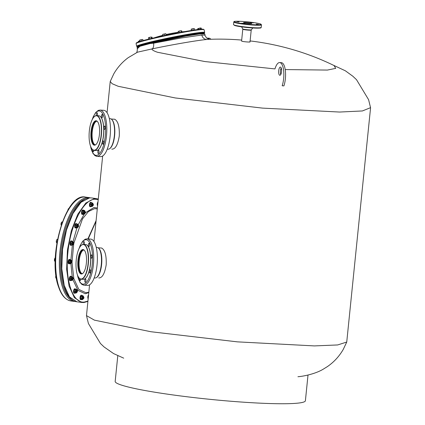 <?xml version="1.0" encoding="UTF-8"?>
<svg xmlns="http://www.w3.org/2000/svg" width="425" height="425" viewBox="0 0 425 425"><rect width="100%" height="100%" fill="white"/><g stroke="black" fill="none" stroke-linecap="round" stroke-linejoin="round"><path stroke-width="0.64" d="M78.439 225.33A1.02 0.42 98 0 0 78.386 225.218A1.02 0.42 98 0 0 78.216 225.085A1.02 0.42 98 0 0 77.844 225.404A1.02 0.42 98 0 0 77.637 226.472A1.02 0.42 98 0 0 77.929 227.104A1.02 0.42 98 0 0 78.131 227.024A1.02 0.42 98 0 0 78.216 226.929M62.385 221.94L61.386 222.594A1.774 0.728 -82 0 1 61.678 222.179A1.774 0.728 -82 0 1 61.731 222.137M61.258 223.375L61.386 222.594A1.774 0.728 -82 0 0 61.019 224.315L61.258 223.375L61.832 223.46M61.678 222.179L62.013 221.887M61.28 225.319L61.019 224.315A1.774 0.728 -82 0 0 61.211 225.271M78.051 225.553A0.834 0.345 98 0 0 77.902 226.599A0.834 0.345 98 0 0 78.29 226.881A0.834 0.345 98 0 0 78.428 226.684A0.834 0.345 98 0 0 78.498 225.404A0.834 0.345 98 0 0 78.051 225.553M85.282 211.778A1.02 0.42 98 0 0 85.234 211.666A1.02 0.42 98 0 0 85.058 211.533A1.02 0.42 98 0 0 84.846 211.623A1.02 0.42 98 0 0 84.479 212.728A1.02 0.42 98 0 0 84.772 213.552A1.02 0.42 98 0 0 84.979 213.472A1.02 0.42 98 0 0 84.984 213.462M68.526 209.127L68.526 208.627A1.774 0.728 -82 0 0 68.51 208.643L69.195 208.25M68.51 208.643A1.774 0.728 -82 0 0 67.915 210.077A1.774 0.728 -82 0 0 67.904 210.157L68.324 209.1M85.027 211.815A0.834 0.345 98 0 0 84.729 212.904A0.834 0.345 98 0 0 85.133 213.323A0.834 0.345 98 0 0 85.138 213.318A0.834 0.345 98 0 0 85.425 212.606A0.834 0.345 98 0 0 85.34 211.847A0.834 0.345 98 0 0 85.027 211.815M93.208 204.074A1.02 0.42 98 0 0 93.16 203.963A1.02 0.42 98 0 0 92.985 203.83A1.02 0.42 98 0 0 92.948 203.825A1.02 0.42 98 0 0 92.422 204.829A1.02 0.42 98 0 0 92.698 205.849A1.02 0.42 98 0 0 92.74 205.849A1.02 0.42 98 0 0 92.905 205.769A1.02 0.42 98 0 0 92.985 205.673M93.096 204.037A0.834 0.345 98 0 0 92.661 204.893A0.834 0.345 98 0 0 92.926 205.689A0.834 0.345 98 0 0 93.059 205.62A0.834 0.345 98 0 0 93.351 204.908A0.834 0.345 98 0 0 93.266 204.143A0.834 0.345 98 0 0 93.096 204.037M83.762 296.99A1.02 0.42 98 0 0 83.72 296.9A1.02 0.42 98 0 0 83.661 296.825A1.02 0.42 98 0 0 83.544 296.762A1.02 0.42 98 0 0 83.013 297.564A1.02 0.42 98 0 0 83.146 298.722A1.02 0.42 98 0 0 83.263 298.786A1.02 0.42 98 0 0 83.465 298.701A1.02 0.42 98 0 0 83.544 298.61M83.358 298.573A0.834 0.345 98 0 0 83.619 298.557A0.834 0.345 98 0 0 83.911 297.845A0.834 0.345 98 0 0 83.826 297.08A0.834 0.345 98 0 0 83.783 297.022A0.834 0.345 98 0 0 83.279 297.511A0.834 0.345 98 0 0 83.358 298.573M77.281 290.567A1.02 0.42 98 0 0 77.228 290.45A1.02 0.42 98 0 0 77.058 290.317A1.02 0.42 98 0 0 76.569 290.934A1.02 0.42 98 0 0 76.537 292.071A1.02 0.42 98 0 0 76.771 292.342A1.02 0.42 98 0 0 76.973 292.257A1.02 0.42 98 0 0 77.052 292.166M76.776 291.959A0.834 0.345 98 0 0 77.132 292.113A0.834 0.345 98 0 0 77.387 290.748A0.834 0.345 98 0 0 77.339 290.636A0.834 0.345 98 0 0 76.861 290.859A0.834 0.345 98 0 0 76.776 291.959M73.095 277.977A1.02 0.42 98 0 0 73.042 277.865A1.02 0.42 98 0 0 72.866 277.727A1.02 0.42 98 0 0 72.293 279.161A1.02 0.42 98 0 0 72.585 279.751A1.02 0.42 98 0 0 72.787 279.666A1.02 0.42 98 0 0 72.866 279.576M56.127 276.319L55.988 275.342A1.774 0.728 -82 0 0 55.957 275.416A1.774 0.728 -82 0 0 55.68 277.174L55.861 276.282M56.822 278.322L55.999 278.131L55.68 277.174A1.774 0.728 -82 0 0 55.888 277.961L56.419 278.194M72.537 279.108A0.834 0.345 98 0 0 72.941 279.522A0.834 0.345 98 0 0 73.249 278.418A0.834 0.345 98 0 0 73.148 278.046A0.834 0.345 98 0 0 72.733 278.147A0.834 0.345 98 0 0 72.537 279.108M71.841 261.157A1.02 0.42 98 0 0 71.788 261.046A1.02 0.42 98 0 0 71.618 260.908A1.02 0.42 98 0 0 71.049 261.959A1.02 0.42 98 0 0 71.331 262.932A1.02 0.42 98 0 0 71.533 262.847A1.02 0.42 98 0 0 71.618 262.756M55.287 258.772L54.793 258.703L55.101 257.991A1.774 0.728 -82 0 1 55.091 257.996A1.774 0.728 -82 0 0 54.968 258.129L55.643 257.624M55.234 260.828L54.586 260.738L54.793 258.703M54.66 261.178L54.586 260.738L55.229 261.688M71.294 261.975A0.834 0.345 98 0 0 71.692 262.703A0.834 0.345 98 0 0 71.99 261.912A0.834 0.345 98 0 0 71.899 261.226A0.834 0.345 98 0 0 71.549 261.232A0.834 0.345 98 0 0 71.294 261.975M54.639 261.147L54.639 261.147A1.774 0.728 -82 0 1 54.443 259.686A1.774 0.728 -82 0 1 54.968 258.129M73.722 242.67A1.02 0.42 98 0 0 73.668 242.558A1.02 0.42 98 0 0 73.493 242.425A1.02 0.42 98 0 0 72.999 243.084A1.02 0.42 98 0 0 73.212 244.444A1.02 0.42 98 0 0 73.413 244.364A1.02 0.42 98 0 0 73.493 244.269M56.865 243.084L56.52 242.659A1.774 0.728 -82 0 1 56.366 242.255L56.445 240.518L57.147 239.397L57.832 239.264M57.476 239.673L56.955 239.604L57.147 239.397M57.12 241.607L56.435 241.512M56.796 243.079L56.366 242.255A1.774 0.728 -82 0 1 56.445 240.518A1.774 0.728 -82 0 1 56.961 239.519A1.774 0.728 -82 0 1 56.992 239.493L56.961 239.519M73.228 243.169A0.834 0.345 98 0 0 73.212 244.062A0.834 0.345 98 0 0 73.567 244.216A0.834 0.345 98 0 0 73.812 243.748A0.834 0.345 98 0 0 73.78 242.739A0.834 0.345 98 0 0 73.228 243.169M97.155 276.946A15.13 5.312 -86.1 0 0 97.235 276.872A15.13 5.312 -86.1 0 0 101.394 264.435A15.13 5.312 -86.1 0 0 99.158 248.885A15.13 5.312 -86.1 0 0 99.089 248.795M94.153 277.95L94.982 278.008A15.316 5.376 -86.1 0 0 97.07 277.031A15.316 5.376 -86.1 0 0 101.288 264.446A15.316 5.376 -86.1 0 0 99.02 248.705A15.316 5.376 -86.1 0 0 97.559 247.541A15.316 5.376 -86.1 0 0 97.086 247.451L96.257 247.393M85.68 278.141A17.266 6.062 -86.1 0 0 85.76 278.062A17.266 6.062 -86.1 0 0 90.509 263.877A17.266 6.062 -86.1 0 0 87.959 246.133A17.266 6.062 -86.1 0 0 87.89 246.043M78.864 277.674A17.452 6.125 -86.1 0 0 78.933 277.764A17.452 6.125 -86.1 0 0 80.601 279.087A17.452 6.125 -86.1 0 0 81.138 279.193L83.22 279.337A17.452 6.125 -86.1 0 0 85.6 278.226A17.452 6.125 -86.1 0 0 90.403 263.888A17.452 6.125 -86.1 0 0 87.821 245.947A17.452 6.125 -86.1 0 0 86.153 244.625A17.452 6.125 -86.1 0 0 85.616 244.518L83.534 244.38A17.452 6.125 -86.1 0 0 81.154 245.491A17.452 6.125 -86.1 0 0 81.074 245.576M88.081 263.712A17.266 6.062 -86.1 0 0 83.879 244.657A17.266 6.062 -86.1 0 0 80.994 245.65A17.266 6.062 -86.1 0 0 76.112 261.359A17.266 6.062 -86.1 0 0 78.795 277.583A17.266 6.062 -86.1 0 0 80.447 278.89A17.266 6.062 -86.1 0 0 88.081 263.712M81.138 279.193A17.452 6.125 -86.1 0 0 88.32 263.744A17.452 6.125 -86.1 0 0 84.07 244.481A17.452 6.125 -86.1 0 0 83.534 244.38M86.365 263.149A12.251 4.303 -86.1 0 0 84.554 250.553A12.251 4.303 -86.1 0 0 83.38 249.624A12.251 4.303 -86.1 0 0 77.961 260.398A12.251 4.303 -86.1 0 0 80.947 273.923A12.251 4.303 -86.1 0 0 82.992 273.217A12.251 4.303 -86.1 0 0 86.365 263.149M84.623 250.649A12.065 4.239 -86.1 0 0 83.534 249.82A12.065 4.239 -86.1 0 0 83.167 249.746A12.065 4.239 -86.1 0 0 78.152 260.961A12.065 4.239 -86.1 0 0 81.138 273.753A12.065 4.239 -86.1 0 0 81.51 273.822A12.065 4.239 -86.1 0 0 83.072 273.132M81.855 273.806A12.065 4.239 -86.1 0 1 81.828 273.796A12.065 4.239 93.9 0 1 78.806 261.502A12.065 4.239 93.9 0 1 83.507 249.815M85.882 279.597A1.668 0.584 93.9 0 1 85.839 281.377A1.668 0.584 93.9 0 1 85.244 282.301A1.668 0.584 93.9 0 1 84.835 281.674A1.668 0.584 93.9 0 1 84.878 279.894A1.668 0.584 93.9 0 1 85.473 278.965A1.668 0.584 93.9 0 1 85.882 279.597M80.814 279.145A1.668 0.584 93.9 0 1 80.814 279.151A1.668 0.584 93.9 0 1 80.128 280.627A1.668 0.584 93.9 0 1 79.672 278.773A1.668 0.584 93.9 0 1 79.693 278.577M83.321 244.375A1.668 0.584 93.9 0 1 83.3 244.285A1.668 0.584 93.9 0 1 83.343 242.505A1.668 0.584 93.9 0 1 83.938 241.581A1.668 0.584 93.9 0 1 84.347 242.208A1.668 0.584 93.9 0 1 84.171 244.423M88.363 244.736A1.668 0.584 93.9 0 1 89.053 243.254A1.668 0.584 93.9 0 1 89.51 245.108A1.668 0.584 93.9 0 1 88.825 246.59A1.668 0.584 93.9 0 1 88.363 244.736M91.221 255.26A1.668 0.584 93.9 0 1 91.619 254.899A1.668 0.584 93.9 0 1 92.098 256.031A1.668 0.584 93.9 0 1 91.795 257.869A1.668 0.584 93.9 0 1 91.391 258.23A1.668 0.584 93.9 0 1 90.918 257.093A1.668 0.584 93.9 0 1 91.221 255.26M90.19 269.7A1.668 0.584 93.9 0 1 90.605 271.469A1.668 0.584 93.9 0 1 89.909 273.025A1.668 0.584 93.9 0 1 89.861 273.015A1.668 0.584 93.9 0 1 89.447 271.24A1.668 0.584 93.9 0 1 90.137 269.689A1.668 0.584 93.9 0 1 90.19 269.7M83.151 285.01A23.205 8.149 -86.1 0 0 83.863 285.148L87.502 285.398A23.205 8.149 -86.1 0 0 97.15 263.835A23.205 8.149 -86.1 0 0 91.407 239.243A23.205 8.149 93.9 0 0 90.695 239.105L87.051 238.85L85.223 239.179L82.636 241.278L80.24 245.374L79.023 248.641M110.234 148.155A15.13 5.312 -86.1 0 0 110.314 148.075A15.13 5.312 -86.1 0 0 114.479 135.639A15.13 5.312 -86.1 0 0 112.243 120.094A15.13 5.312 -86.1 0 0 112.173 120.004M107.238 149.154L108.067 149.212A15.316 5.376 -86.1 0 0 110.155 148.235A15.316 5.376 -86.1 0 0 114.368 135.649A15.316 5.376 -86.1 0 0 112.104 119.908A15.316 5.376 -86.1 0 0 110.638 118.75A15.316 5.376 -86.1 0 0 110.171 118.655L109.342 118.602M98.765 149.345A17.266 6.062 -86.1 0 0 98.844 149.271A17.266 6.062 -86.1 0 0 103.594 135.081A17.266 6.062 -86.1 0 0 101.044 117.337A17.266 6.062 -86.1 0 0 100.975 117.247M91.949 148.877A17.452 6.125 -86.1 0 0 92.012 148.973A17.452 6.125 -86.1 0 0 93.686 150.296A17.452 6.125 -86.1 0 0 94.223 150.402L96.3 150.546A17.452 6.125 -86.1 0 0 98.68 149.43A17.452 6.125 -86.1 0 0 103.482 135.092A17.452 6.125 -86.1 0 0 100.906 117.157A17.452 6.125 -86.1 0 0 99.232 115.834A17.452 6.125 -86.1 0 0 98.701 115.728L96.618 115.584A17.452 6.125 -86.1 0 0 94.238 116.694A17.452 6.125 -86.1 0 0 94.159 116.779M101.166 134.911A17.266 6.062 -86.1 0 0 96.958 115.86A17.266 6.062 -86.1 0 0 94.079 116.859A17.266 6.062 -86.1 0 0 89.197 132.563A17.266 6.062 -86.1 0 0 91.88 148.787A17.266 6.062 -86.1 0 0 93.532 150.099A17.266 6.062 -86.1 0 0 101.166 134.911M94.223 150.402A17.452 6.125 -86.1 0 0 101.405 134.948A17.452 6.125 -86.1 0 0 97.155 115.69A17.452 6.125 -86.1 0 0 96.618 115.584M99.45 134.353A12.251 4.303 -86.1 0 0 97.638 121.762A12.251 4.303 -86.1 0 0 96.464 120.833A12.251 4.303 -86.1 0 0 91.046 131.607A12.251 4.303 -86.1 0 0 94.031 145.127A12.251 4.303 -86.1 0 0 96.077 144.42A12.251 4.303 -86.1 0 0 99.45 134.353M97.702 121.853A12.065 4.239 -86.1 0 0 96.618 121.029A12.065 4.239 -86.1 0 0 96.247 120.955A12.065 4.239 -86.1 0 0 91.232 132.17A12.065 4.239 -86.1 0 0 94.223 144.957A12.065 4.239 -86.1 0 0 94.589 145.031A12.065 4.239 -86.1 0 0 96.156 144.335M94.94 145.01A12.065 4.239 -86.1 0 1 94.913 145.005A12.065 4.239 93.9 0 1 91.89 132.712A12.065 4.239 93.9 0 1 96.592 121.019M98.967 150.801A1.668 0.584 93.9 0 1 98.924 152.58A1.668 0.584 93.9 0 1 98.329 153.505A1.668 0.584 93.9 0 1 97.92 152.878A1.668 0.584 93.9 0 1 97.963 151.098A1.668 0.584 93.9 0 1 98.558 150.174A1.668 0.584 93.9 0 1 98.967 150.801M93.898 150.354L93.898 150.354A1.668 0.584 93.9 0 1 93.213 151.837A1.668 0.584 93.9 0 1 92.756 149.982A1.668 0.584 93.9 0 1 92.777 149.781M96.401 115.579A1.668 0.584 93.9 0 1 96.379 115.494A1.668 0.584 93.9 0 1 96.422 113.714A1.668 0.584 93.9 0 1 97.017 112.79A1.668 0.584 93.9 0 1 97.426 113.417A1.668 0.584 93.9 0 1 97.251 115.627M101.448 115.94A1.668 0.584 93.9 0 1 102.133 114.458A1.668 0.584 93.9 0 1 102.595 116.312A1.668 0.584 93.9 0 1 101.904 117.794A1.668 0.584 93.9 0 1 101.448 115.94M104.3 126.464A1.668 0.584 93.9 0 1 104.704 126.103A1.668 0.584 93.9 0 1 105.177 127.234A1.668 0.584 93.9 0 1 104.879 129.072A1.668 0.584 93.9 0 1 104.476 129.434A1.668 0.584 93.9 0 1 104.003 128.297A1.668 0.584 93.9 0 1 104.3 126.464M103.275 140.903A1.668 0.584 93.9 0 1 103.689 142.673A1.668 0.584 93.9 0 1 102.993 144.229A1.668 0.584 93.9 0 1 102.94 144.218A1.668 0.584 93.9 0 1 102.526 142.444A1.668 0.584 93.9 0 1 103.222 140.893A1.668 0.584 93.9 0 1 103.275 140.903M96.236 156.214A23.205 8.149 -86.1 0 0 96.948 156.357L100.587 156.607A23.205 8.149 -86.1 0 0 110.234 135.038A23.205 8.149 -86.1 0 0 104.486 110.447A23.205 8.149 93.9 0 0 103.774 110.309L100.135 110.059L98.308 110.383L95.715 112.482L93.325 116.578L92.108 119.845M144.84 44.519A28.587 1.493 -11.5 0 1 150.455 42.914M152.076 42.5A28.587 1.493 -11.5 0 1 164.576 39.615M166.212 39.27A28.587 1.493 -11.5 0 1 180.152 36.513M181.799 36.215A28.587 1.493 -11.5 0 1 193.003 34.42M194.666 34.218A28.587 1.493 -11.5 0 1 196.44 34.042M152.06 42.42L150.423 42.75M143.151 44.922L141.514 45.252M201.296 33.41L199.899 33.612M194.623 33.995L192.987 34.324M181.773 36.109L180.136 36.444M166.196 39.196L164.56 39.525M142.258 40.811L139.634 41.592M148.553 39.158L152.347 38.245M166.504 35.116L162.69 35.918M182.091 32.072L178.256 32.778M194.937 29.947L191.08 30.531M201.577 29.203L200.536 29.277M139.352 41.682L139.246 41.161L140.085 40.747M138.348 42.022L138.231 41.448L139.246 41.161M138.561 41.177L138.231 41.448L138.561 41.177M138.258 41.406L139.777 40.811M139.883 41.331L139.708 40.051L140.59 39.807L142.789 39.445L143.103 40.577M141.658 40.922L141.445 39.86M140.048 41.289L139.83 40.226M139.687 40.354L139.708 40.051L142.789 39.429M148.638 38.877L148.426 37.836L150.285 37.134L151.98 37.134L152.187 38.154M148.761 37.565L148.426 37.836L148.761 37.565M151.433 38.261L151.22 37.198M148.452 37.793L150.285 37.134L151.98 37.134M149.658 38.611L149.441 37.549M162.929 35.604L162.754 34.324L165.856 33.718M163.094 35.562L162.876 34.499M162.727 34.627L162.754 34.324L165.835 33.703L166.17 34.946M164.703 35.195L164.491 34.133M178.357 32.571L178.144 31.53L179.998 30.828L181.698 30.823L181.905 31.848M179.377 32.305L179.159 31.243M178.473 31.253L178.144 31.53L178.473 31.253M181.151 31.949L180.938 30.892M178.171 31.487L179.998 30.828L181.698 30.823M191.516 30.361L191.303 29.298L192.063 28.879L194.257 28.517L194.597 29.745M193.131 29.994L192.913 28.932M191.356 30.403L191.303 29.298M191.154 29.426L191.181 29.123L194.257 28.517M198.863 29.442L198.677 28.544L200.786 27.922L201.216 28.124L201.423 29.15M200.669 29.251L200.457 28.193M197.811 29.564L197.662 28.831L198.677 28.544M197.997 28.555L197.662 28.831L197.997 28.555M197.689 28.788L199.522 28.13L201.216 28.124M197.763 29.33L196.536 29.952L196.562 29.649L198.294 29.458M117.789 355.725L115.175 381.416A95.598 8.245 -174.2 0 0 120.987 384.928A95.598 8.245 5.8 0 0 226.509 400.876A95.598 8.245 5.8 0 0 305.4 400.738L308.008 375.047M137.1 47.632L140.181 46.219L150.174 43.509L150.322 43.116L140.399 45.81C135.633 47.573 137.689 46.968 137.1 47.632L137.333 48.79L140.436 45.799L150.322 43.116L186.187 35.679L199.792 33.623L204.308 33.703M150.174 43.509L153.637 43.191L180.981 38.032L201.795 35.036L205.015 35.078L204.776 33.888L199.5 33.989L185.651 36.125L150.174 43.509L150.322 43.116C168.13 38.696 198.682 33.076 203.432 33.373L204.776 33.888M241.687 40.078A261.922 261.922 0 0 0 208.834 39.344L206.991 39.472C198.252 40.157 170.776 44.875 151.996 48.923L137.546 52.163M137.562 52.153L128.233 57.667C122.368 61.976 117.56 67.357 113.81 73.801L110.229 81.483L112.131 83.709L118.182 86.286L175.265 97.957L262.586 108.12L339.607 112.046L362.382 110.957L370.547 107.663L368.592 99.678L356.511 79.693L352.856 76.24L345.371 70.805L332.701 64.892M279.687 62.56L281.419 62.677A14.423 5.063 93.9 0 1 285.388 70.89A14.423 5.063 93.9 0 1 283.911 85.882L282.179 85.76A14.423 5.063 93.9 0 0 283.65 70.768A14.423 5.063 93.9 0 0 279.687 62.56A14.423 5.063 93.9 0 0 274.97 68.914L204.919 61.556L157.542 52.27C153.861 51.021 151.98 49.927 151.911 48.981M153.637 43.191C153.914 46.362 153.367 48.275 151.996 48.923M249.751 41.751C251.866 42.399 243.472 41.82 241.846 41.204L241.586 41.05L242.787 29.224A4.234 0.367 -174.2 0 0 243.047 29.378A4.234 0.367 -174.2 0 0 247.717 30.085A4.234 0.367 -174.2 0 0 251.212 30.079L250.012 41.905M250.107 40.933A261.922 261.922 0 0 1 334.018 65.524L335.723 68.356L327.383 70.072L285.212 69.567M281.531 69.344L280.707 69.296M89.574 284.814L86.482 315.61L94.424 320.152L150.859 331.723L237.347 341.854L314.373 345.913L337.678 344.946L346.742 342.045L370.558 107.923M114.824 119.319C118.134 121.279 119.616 126.847 119.271 136.021C117.778 144.952 115.287 149.324 111.796 149.127M101.745 248.115C105.049 250.075 106.532 255.643 106.192 264.817C104.693 273.748 102.202 278.115 98.717 277.923M85.398 212.75L93.973 207.517L97.373 208.011M88.782 292.628L85.218 293.728L77.95 290.376L72.856 279.602M72.213 276.818L70.89 263.489M70.917 259.776L72.367 245.113M73.047 241.506L76.92 227.949M78.136 224.899L84.208 214.189M98.233 199.559L94.817 199.197C83.295 199.5 70.385 225.064 67.894 252.519C64.802 280.022 72.702 303.769 84.373 302.047L87.922 301.081M97.282 208.935L94.547 208.659L88.416 211.549L82.503 218.875L73.876 243.095M73.695 244.046L72.016 262.453L73.844 278.609L78.822 289.409L85.999 292.783L88.82 292.214M89.516 285.372L89.282 284.984M87.848 238.999L96.098 220.602M97.692 204.871A2.226 0.914 -82 0 1 97.883 203.023M97.596 205.827A2.226 0.914 -82 0 1 97.282 203.899A2.226 0.914 -82 0 1 98 201.875M91.109 206.417A2.226 0.914 -82 0 1 90.61 206.762A2.226 0.914 -82 0 1 90.52 206.762A2.226 0.914 -82 0 1 89.914 204.531A2.226 0.914 -82 0 1 91.056 202.348A2.226 0.914 -82 0 1 91.141 202.348A2.226 0.914 -82 0 1 91.614 202.837M90.19 206.704A2.226 0.914 -82 0 1 90.1 206.704A2.226 0.914 -82 0 1 89.494 204.473A2.226 0.914 -82 0 1 90.637 202.289A2.226 0.914 -82 0 1 90.727 202.289A2.226 0.914 -82 0 1 90.812 202.311M83.002 214.317A2.226 0.914 -82 0 1 82.593 214.466A2.226 0.914 -82 0 1 81.951 212.665A2.226 0.914 -82 0 1 82.758 210.248A2.226 0.914 -82 0 1 83.22 210.051A2.226 0.914 -82 0 1 83.571 210.311L84.453 210.433L84.931 211.161A1.774 0.728 -82 0 1 85.016 211.523M82.593 214.466L82.174 214.407A2.226 0.914 -82 0 1 81.531 212.606A2.226 0.914 -82 0 1 82.338 210.189A2.226 0.914 -82 0 1 82.801 209.992L83.22 210.051M76.192 227.837A2.226 0.914 -82 0 1 75.751 228.018A2.226 0.914 -82 0 1 75.108 226.637A2.226 0.914 -82 0 1 75.56 224.31A2.226 0.914 -82 0 1 76.373 223.603A2.226 0.914 -82 0 1 76.739 223.89M75.751 228.018L75.331 227.959A2.226 0.914 -82 0 1 74.688 226.578A2.226 0.914 -82 0 1 75.145 224.246A2.226 0.914 -82 0 1 75.953 223.545L76.373 223.603M71.575 245.066A2.226 0.914 -82 0 1 71.028 245.358A2.226 0.914 -82 0 1 70.566 242.383A2.226 0.914 -82 0 1 71.655 240.943A2.226 0.914 -82 0 1 72.101 241.384M71.028 245.358L70.614 245.299A2.226 0.914 -82 0 1 70.146 242.319A2.226 0.914 -82 0 1 71.235 240.885L71.655 240.943M69.53 263.718A2.226 0.914 -82 0 1 69.153 263.84A2.226 0.914 -82 0 1 68.531 261.715A2.226 0.914 -82 0 1 69.774 259.431A2.226 0.914 -82 0 1 70.104 259.659M69.153 263.84L68.733 263.782A2.226 0.914 -82 0 1 68.112 261.657A2.226 0.914 -82 0 1 69.355 259.372L69.774 259.431M70.917 280.41A2.226 0.914 -82 0 1 70.401 280.659A2.226 0.914 -82 0 1 69.769 279.374A2.226 0.914 -82 0 1 71.028 276.25A2.226 0.914 -82 0 1 71.442 276.617M70.401 280.659L69.987 280.601A2.226 0.914 -82 0 1 69.349 279.315A2.226 0.914 -82 0 1 70.608 276.192L71.028 276.25M75.06 293.048A2.226 0.914 -82 0 1 74.593 293.25A2.226 0.914 -82 0 1 74.088 292.666A2.226 0.914 -82 0 1 74.157 290.179A2.226 0.914 -82 0 1 75.214 288.841A2.226 0.914 -82 0 1 75.618 289.181M74.593 293.25L74.173 293.192A2.226 0.914 -82 0 1 73.668 292.602A2.226 0.914 -82 0 1 73.738 290.121A2.226 0.914 -82 0 1 74.795 288.782L75.214 288.841M81.467 299.561A2.226 0.914 -82 0 1 81.079 299.694A2.226 0.914 -82 0 1 80.83 299.561A2.226 0.914 -82 0 1 80.543 297.038A2.226 0.914 -82 0 1 81.706 295.285A2.226 0.914 -82 0 1 81.956 295.418A2.226 0.914 -82 0 1 82.041 295.518M81.079 299.694L80.66 299.636A2.226 0.914 -82 0 1 80.41 299.503A2.226 0.914 -82 0 1 80.123 296.979A2.226 0.914 -82 0 1 81.287 295.226L81.706 295.285M88.251 297.808A2.226 0.914 -82 0 1 88.442 295.959M88.156 298.759A2.226 0.914 -82 0 1 87.842 296.831A2.226 0.914 -82 0 1 88.559 294.812M92.326 205.796A1.206 0.494 -82 0 1 92.289 205.838A1.206 0.494 -82 0 1 91.837 205.785A1.206 0.494 -82 0 1 91.715 204.691A1.206 0.494 -82 0 1 92.124 203.66A1.206 0.494 -82 0 1 92.135 203.649A1.206 0.494 -82 0 1 92.613 203.777M92.098 203.692A1.116 0.457 -82 0 1 92.278 203.633A1.116 0.457 -82 0 1 92.448 203.75M92.655 205.843A1.774 0.728 -82 0 1 92.31 206.364A1.774 0.728 -82 0 1 91.933 206.502A1.774 0.728 -82 0 1 91.449 205.482A1.774 0.728 -82 0 1 91.726 203.729A1.774 0.728 -82 0 1 92.48 202.996A1.774 0.728 -82 0 1 92.756 203.224A1.774 0.728 -82 0 1 92.942 203.819M92.161 205.774A1.116 0.457 -82 0 1 91.965 205.838A1.116 0.457 -82 0 1 91.805 205.737L92.698 205.849M92.48 202.996L90.945 202.741L90.35 203.532A1.774 0.728 -82 0 1 90.727 202.938A1.774 0.728 -82 0 1 90.807 202.874M91.933 206.502L91.274 206.375L91.136 204.521L91.821 202.863M91.136 204.521L90.259 204.398L90.35 203.532A1.774 0.728 -82 0 0 90.079 205.291L90.259 204.398M91.274 206.375L90.392 206.247L90.079 205.291A1.774 0.728 -82 0 0 90.286 206.077L90.392 206.247M92.098 206.566L90.557 206.311M84.4 213.499A1.206 0.494 -82 0 1 83.911 213.488A1.206 0.494 -82 0 1 84.012 211.639A1.206 0.494 -82 0 1 84.208 211.352A1.206 0.494 -82 0 1 84.687 211.48M84.171 211.395A1.116 0.457 -82 0 1 84.352 211.337A1.116 0.457 -82 0 1 84.522 211.453M84.729 213.547A1.774 0.728 -82 0 1 84.384 214.067A1.774 0.728 -82 0 1 84.299 214.136A1.774 0.728 -82 0 1 83.629 213.743A1.774 0.728 -82 0 1 83.608 212.059A1.774 0.728 -82 0 1 84.262 210.768A1.774 0.728 -82 0 1 84.83 210.928A1.774 0.728 -82 0 1 84.931 211.161M84.235 213.477A1.116 0.457 -82 0 1 84.038 213.541A1.116 0.457 -82 0 1 83.879 213.44L84.772 213.552M84.495 213.802L83.608 214.402L83.151 213.015L83.571 211.034L84.453 210.433M83.571 211.034L82.694 210.906L83.576 210.311M83.151 213.015L82.275 212.893L82.238 211.868L82.886 210.577M83.608 214.402L82.732 214.274L82.275 212.893M82.386 213.828L82.253 213.547A1.774 0.728 -82 0 1 82.238 211.868A1.774 0.728 -82 0 1 82.801 210.641A1.774 0.728 -82 0 1 82.806 210.641L82.806 210.641M82.36 213.78L82.376 213.812A1.774 0.728 -82 0 1 82.36 213.78A1.774 0.728 -82 0 1 82.253 213.547M77.557 227.051A1.206 0.494 -82 0 1 77.063 227.04A1.206 0.494 -82 0 1 77.015 225.59A1.206 0.494 -82 0 1 77.366 224.91A1.206 0.494 -82 0 1 77.743 224.883A1.206 0.494 -82 0 1 77.839 225.032M78.216 225.085L77.318 224.958A1.116 0.457 -82 0 1 77.509 224.889A1.116 0.457 -82 0 1 77.637 224.958A1.116 0.457 -82 0 1 77.674 225.006M77.887 227.099A1.774 0.728 -82 0 1 77.748 227.364A1.774 0.728 -82 0 1 77.541 227.619A1.774 0.728 -82 0 1 76.989 227.657A1.774 0.728 -82 0 1 76.675 226.302A1.774 0.728 -82 0 1 77.127 224.65A1.774 0.728 -82 0 1 77.887 224.352A1.774 0.728 -82 0 1 77.982 224.48A1.774 0.728 -82 0 1 78.168 225.08M77.392 227.03A1.116 0.457 -82 0 1 77.196 227.099A1.116 0.457 -82 0 1 77.037 226.992M76.383 227.269L75.501 227.141L75.613 227.46L77.095 227.975L77.748 227.364L77.095 227.975L76.383 227.269L76.473 225.261L77.281 223.964L77.887 224.352M77.281 223.964L76.404 223.842L75.751 224.453L76.404 223.842M76.473 225.261L75.597 225.138L75.751 224.453A1.774 0.728 -82 0 1 75.958 224.193A1.774 0.728 -82 0 1 75.979 224.172M75.613 227.46L75.305 226.105L75.597 225.138M75.517 227.338L75.528 227.359A1.774 0.728 -82 0 1 75.517 227.338A1.774 0.728 -82 0 1 75.305 226.105A1.774 0.728 -82 0 1 75.751 224.453M72.834 244.391A1.206 0.494 -82 0 1 72.346 244.38A1.206 0.494 -82 0 1 72.213 243.387A1.206 0.494 -82 0 1 72.643 242.245A1.206 0.494 -82 0 1 72.84 242.149A1.206 0.494 -82 0 1 73.121 242.372M72.606 242.287A1.116 0.457 -82 0 1 72.744 242.229A1.116 0.457 -82 0 1 72.787 242.229A1.116 0.457 -82 0 1 72.957 242.346M73.164 244.439A1.774 0.728 -82 0 1 72.818 244.959A1.774 0.728 -82 0 1 72.537 245.103A1.774 0.728 -82 0 1 71.984 244.279A1.774 0.728 -82 0 1 72.16 242.521A1.774 0.728 -82 0 1 72.893 241.586A1.774 0.728 -82 0 1 73.265 241.82A1.774 0.728 -82 0 1 73.451 242.409A1.774 0.728 -82 0 1 73.451 242.415M72.67 244.37A1.116 0.457 -82 0 1 72.478 244.433A1.116 0.457 -82 0 1 72.319 244.333M72.537 245.103L71.862 245.108L71.613 243.387L72.218 241.586L73.217 241.751M72.218 241.586L73.073 241.512M71.613 243.387L70.731 243.259L70.789 242.324L71.522 241.389M71.862 245.108L70.794 244.673A1.774 0.728 -82 0 1 70.608 244.088L70.731 243.259M70.98 244.986L70.608 244.088A1.774 0.728 -82 0 1 70.789 242.324A1.774 0.728 -82 0 1 71.235 241.533A1.774 0.728 -82 0 1 71.336 241.458M70.959 262.878A1.206 0.494 -82 0 1 70.465 262.868A1.206 0.494 -82 0 1 70.327 262.331A1.206 0.494 -82 0 1 70.757 260.743A1.206 0.494 -82 0 1 70.768 260.732A1.206 0.494 -82 0 1 71.241 260.854M71.288 262.926A1.774 0.728 -82 0 1 70.959 263.431A1.774 0.728 -82 0 1 70.943 263.447A1.774 0.728 -82 0 1 70.242 263.266A1.774 0.728 -82 0 1 70.125 261.667A1.774 0.728 -82 0 1 70.72 260.227A1.774 0.728 -82 0 1 71.384 260.307A1.774 0.728 -82 0 1 71.432 260.392A1.774 0.728 -82 0 1 71.57 260.902M70.794 262.857A1.116 0.457 -82 0 1 70.598 262.921A1.116 0.457 -82 0 1 70.438 262.815L71.331 262.932M70.725 260.775A1.116 0.457 -82 0 1 70.911 260.716A1.116 0.457 -82 0 1 71.076 260.833M70.943 263.447L70.274 263.819L69.716 262.645L70.035 260.615L70.906 259.771L71.432 260.392M70.035 260.615L69.158 260.493L69.36 260.02A1.774 0.728 -82 0 0 69.344 260.036L70.029 259.648L70.906 259.771M69.716 262.645L68.839 262.517L69.158 260.493M70.274 263.819L69.397 263.697L68.839 262.517M68.871 263.075A1.774 0.728 -82 0 0 68.919 263.16L68.871 263.075A1.774 0.728 -82 0 1 68.749 261.471A1.774 0.728 -82 0 1 69.344 260.036M72.207 279.698A1.206 0.494 -82 0 1 71.719 279.682A1.206 0.494 -82 0 1 71.644 279.528A1.206 0.494 -82 0 1 71.82 277.833A1.206 0.494 -82 0 1 72.016 277.552A1.206 0.494 -82 0 1 72.494 277.674M72.537 279.746A1.774 0.728 -82 0 1 72.489 279.847A1.774 0.728 -82 0 1 72.192 280.266A1.774 0.728 -82 0 1 71.724 280.367A1.774 0.728 -82 0 1 71.326 279.167A1.774 0.728 -82 0 1 71.692 277.451A1.774 0.728 -82 0 1 72.452 276.93A1.774 0.728 -82 0 1 72.638 277.127A1.774 0.728 -82 0 1 72.824 277.722M72.043 279.671A1.116 0.457 -82 0 1 71.852 279.74A1.116 0.457 -82 0 1 71.692 279.634L72.585 279.751M71.979 277.589A1.116 0.457 -82 0 1 72.16 277.536A1.116 0.457 -82 0 1 72.33 277.652M72.144 280.309L71.862 280.558L71.087 280.102L71.065 278.157L71.82 276.67L72.452 276.93M71.065 278.157L70.189 278.035L70.316 277.254L70.938 276.547L71.82 276.67M71.087 280.102L70.21 279.979L70.189 278.035M71.862 280.558L70.348 280.171M70.168 279.979L70.215 280.059A1.774 0.728 -82 0 1 70.168 279.979A1.774 0.728 -82 0 1 69.95 278.975A1.774 0.728 -82 0 1 70.316 277.254A1.774 0.728 -82 0 1 70.608 276.84A1.774 0.728 -82 0 1 70.656 276.797M76.399 292.288A1.206 0.494 -82 0 1 75.974 292.363A1.206 0.494 -82 0 1 75.905 292.272A1.206 0.494 -82 0 1 75.857 290.822A1.206 0.494 -82 0 1 76.208 290.142A1.206 0.494 -82 0 1 76.585 290.116A1.206 0.494 -82 0 1 76.681 290.264M76.234 292.262A1.116 0.457 -82 0 1 76.038 292.331A1.116 0.457 -82 0 1 75.91 292.262A1.116 0.457 -82 0 1 75.878 292.225M76.728 292.331A1.774 0.728 -82 0 1 76.383 292.857A1.774 0.728 -82 0 1 76.197 292.974A1.774 0.728 -82 0 1 75.581 292.363A1.774 0.728 -82 0 1 75.661 290.626A1.774 0.728 -82 0 1 76.357 289.499A1.774 0.728 -82 0 1 76.824 289.717A1.774 0.728 -82 0 1 76.978 290.116A1.774 0.728 -82 0 1 77.01 290.312M76.165 290.179A1.116 0.457 -82 0 1 76.351 290.126A1.116 0.457 -82 0 1 76.473 290.19A1.116 0.457 -82 0 1 76.516 290.243M76.197 292.974L75.512 293.112L75.151 291.545L75.671 289.638L76.548 289.297L76.824 289.717M75.671 289.638L74.986 289.308L76.548 289.297L76.978 290.116M75.151 291.545L74.274 291.417L74.285 290.429L74.986 289.308M75.512 293.112L74.354 292.57A1.774 0.728 -82 0 1 74.205 292.166L74.274 291.417M74.63 292.984L74.205 292.166A1.774 0.728 -82 0 1 74.285 290.429A1.774 0.728 -82 0 1 74.8 289.43A1.774 0.728 -82 0 1 74.832 289.404M82.886 298.733A1.206 0.494 -82 0 1 82.647 298.881A1.206 0.494 -82 0 1 82.397 298.722A1.206 0.494 -82 0 1 82.264 297.728A1.206 0.494 -82 0 1 82.694 296.586A1.206 0.494 -82 0 1 82.886 296.491A1.206 0.494 -82 0 1 83.172 296.708M82.721 298.711A1.116 0.457 -82 0 1 82.572 298.775A1.116 0.457 -82 0 1 82.53 298.775A1.116 0.457 -82 0 1 82.365 298.669L83.263 298.786M83.215 298.78A1.774 0.728 -82 0 1 82.981 299.179A1.774 0.728 -82 0 1 82.87 299.301A1.774 0.728 -82 0 1 82.238 299.243A1.774 0.728 -82 0 1 82.025 297.75A1.774 0.728 -82 0 1 82.551 296.193A1.774 0.728 -82 0 1 83.295 296.129A1.774 0.728 -82 0 1 83.316 296.161A1.774 0.728 -82 0 1 83.502 296.756M82.657 296.629A1.116 0.457 -82 0 1 82.795 296.57A1.116 0.457 -82 0 1 82.838 296.57A1.116 0.457 -82 0 1 83.008 296.687M82.981 299.179L82.312 299.683L81.674 298.733L81.876 296.698L82.726 295.614L83.295 296.129M81.674 298.733L80.793 298.605L80.649 297.553L81.308 295.858M81.876 296.698L81 296.576M82.312 299.683L81.435 299.556L80.793 298.605L80.867 299.046M82.726 295.614L81.85 295.492L81.175 295.997A1.774 0.728 -82 0 1 81.287 295.874A1.774 0.728 -82 0 1 81.297 295.869M80.846 299.014L80.846 299.014A1.774 0.728 -82 0 1 80.649 297.553A1.774 0.728 -82 0 1 81.175 295.997M98.462 248.083A15.034 5.281 93.9 0 1 101.74 263.123A15.034 5.281 93.9 0 1 96.427 277.567M82.285 273.679A11.879 4.17 93.9 0 1 79.225 260.472A11.879 4.17 93.9 0 1 83.916 250.001M111.754 119.494A15.034 5.281 93.9 0 1 114.739 134.321A15.034 5.281 93.9 0 1 109.751 148.601M95.359 144.888A11.879 4.17 93.9 0 1 92.252 131.676A11.879 4.17 93.9 0 1 96.99 121.199M239.025 21.935L236.794 21.574L239.025 21.935M250.383 22.562L253.603 22.838L250.383 22.562M256.317 24.151L258.549 24.512L256.317 24.151M244.959 23.524L241.74 23.247L244.959 23.524M280.76 74.513A4.117 1.445 93.9 0 1 280.442 70.81A4.117 1.445 93.9 0 1 281.212 67.947M281.531 71.65A4.117 1.445 93.9 0 1 279.836 75.278A4.117 1.445 93.9 0 1 278.71 70.693A4.117 1.445 93.9 0 1 280.404 67.065A4.117 1.445 93.9 0 1 281.531 71.65M209.27 39.318A14.423 5.063 -86.1 0 0 207.421 38.101A14.423 5.063 -86.1 0 0 206.826 38.16M210.88 39.27A14.423 5.063 -86.1 0 0 209.158 38.223L207.421 38.101M86.36 198.613A51.696 21.245 98 0 0 64.159 233.32A51.696 21.245 98 0 0 63.585 287.199A51.696 21.245 -82 0 0 72.085 299.705M85.531 197.088A52.44 21.547 98 0 0 60.605 228.602A52.44 21.547 98 0 0 58.953 287.119A52.44 21.547 -82 0 0 70.869 300.942C65.466 299.965 61.349 295.253 58.523 286.817C47.159 256.854 65.753 192.073 85.531 197.088L89.218 197.609A52.44 21.547 98 0 0 64.292 229.123A52.44 21.547 98 0 0 62.64 287.64A52.44 21.547 -82 0 0 74.556 301.458L75.74 301.553M77.446 274.922A22.275 7.825 -86.1 0 0 82.376 284.027A22.275 7.825 -86.1 0 0 92.23 264.44A22.275 7.825 -86.1 0 0 86.806 239.854A22.275 7.825 -86.1 0 0 79.289 248.104M77.254 274.353L79.804 282.12L81.892 284.447L83.863 285.148A23.205 8.149 -86.1 0 0 93.511 263.585A23.205 8.149 -86.1 0 0 87.762 238.993A23.205 8.149 -86.1 0 0 87.051 238.85M90.525 146.126A22.275 7.825 -86.1 0 0 95.46 155.237A22.275 7.825 -86.1 0 0 105.315 135.644A22.275 7.825 -86.1 0 0 99.886 111.058A22.275 7.825 -86.1 0 0 92.374 119.313M90.334 145.557L92.889 153.324L94.972 155.651L96.948 156.357A23.205 8.149 -86.1 0 0 106.59 134.789A23.205 8.149 -86.1 0 0 100.847 110.197A23.205 8.149 -86.1 0 0 100.135 110.059M203.947 33.4A34.25 1.79 168.5 0 0 204.202 33.23A34.25 1.79 -11.5 0 0 173.522 37.474A34.25 1.79 -11.5 0 0 137.302 46.474A34.25 1.79 168.5 0 0 137.668 46.856M203.984 33.405L204.68 32.491A34.712 1.812 -11.5 0 0 171.886 37.299A34.712 1.812 -11.5 0 0 136.754 46.107A34.712 1.812 168.5 0 0 136.643 46.304L137.636 46.877M136.563 42.84A34.25 1.79 -11.5 0 1 172.513 33.894A34.25 1.79 -11.5 0 1 203.506 29.559M204.68 32.491L204.127 29.766A34.712 1.812 -11.5 0 0 171.333 34.579A34.712 1.812 -11.5 0 0 136.202 43.382A34.712 1.812 168.5 0 0 136.085 43.578L136.643 46.304M140.181 46.219L140.436 45.799M206.991 39.472C204.303 39.36 202.571 37.883 201.795 35.036M76.898 301.793L69.493 296.953L64.202 285.361L61.779 268.69L62.571 249.316L66.47 230.021L72.914 213.573L80.978 202.327L89.51 197.891L91.561 197.938L89.409 197.885C78.046 198.422 65.997 221.021 62.549 246.946C58.469 274.476 64.903 300.64 76.898 301.793L81.759 302.478L74.354 297.638L69.057 286.052L66.635 269.376L67.432 250.001L71.331 230.711L77.775 214.258L85.839 203.012L94.371 198.576L96.422 198.629L91.561 197.938M83.81 302.531L81.759 302.478L83.916 302.531L87.89 301.405M96.029 221.244L88.23 238.935M251.536 23.311A4.138 0.356 5.8 0 0 246.25 22.562A4.138 0.356 5.8 0 0 243.807 22.78A4.138 0.356 5.8 0 0 249.087 23.524A4.138 0.356 5.8 0 0 251.536 23.311M251.212 30.079L251.324 29.803A4.324 0.372 -174.2 0 1 247.642 29.777A4.324 0.372 -174.2 0 1 242.994 29.07A4.324 0.372 -174.2 0 1 242.733 28.932L242.787 29.224M260.328 23.917A13.552 1.169 5.8 0 0 243.031 21.473A13.552 1.169 5.8 0 0 235.014 22.174A13.552 1.169 5.8 0 0 252.312 24.613A13.552 1.169 5.8 0 0 260.328 23.917M233.782 22.004A13.924 1.201 5.8 0 0 234.627 22.514A13.924 1.201 5.8 0 0 249.996 24.841A13.924 1.201 5.8 0 0 261.487 24.82L260.408 23.933C255.361 22.663 248.965 21.808 241.209 21.362C233.654 21.128 233.994 21.404 233.782 22.004L233.522 24.581A13.924 1.201 5.8 0 0 234.366 25.091A13.924 1.201 5.8 0 0 249.735 27.418A13.924 1.201 5.8 0 0 261.221 27.397L261.487 24.82M234.674 25.484A13.552 1.169 5.8 0 0 250.102 27.784A13.552 1.169 5.8 0 0 260.791 27.641M89.218 197.609L90.387 197.848M70.869 300.942L74.556 301.458M77.929 227.104L77.031 226.977M85.058 211.533L84.161 211.406M92.985 203.83L92.087 203.702M83.544 296.762L82.647 296.634M76.771 292.342L75.873 292.214M77.058 290.317L76.16 290.19M72.866 277.727L71.968 277.599M71.618 260.908L70.72 260.78M73.212 244.444L72.314 244.317M73.493 242.425L72.595 242.298M204.127 29.766L202.597 29.171C199.883 29.192 194.156 29.962 185.422 31.477C173.14 33.649 161.383 36.083 150.147 38.771C138.051 41.666 135.888 43.005 136.351 42.941L136.085 43.578M185.082 31.535A139.225 139.225 0 0 0 181.958 31.843M178.298 32.3A139.225 139.225 0 0 0 166.085 34.531M162.865 35.312A139.225 139.225 0 0 0 154.312 37.782M141.552 45.448L141.498 45.183M150.487 43.079L150.407 42.681M152.113 42.686L152.044 42.351M164.629 39.87L164.544 39.456M166.265 39.525L166.18 39.127M180.2 36.757L180.126 36.375M181.847 36.454L181.762 36.04M194.682 34.292L194.607 33.926M193.03 34.547L192.971 34.255M209.456 39.339L206.778 38.117C205.222 36.008 204.632 34.999 205.015 35.078M137.333 48.79L137.333 48.79C137.232 51.457 136.866 52.828 136.239 52.891M110.229 81.483L107.058 112.705M102.659 156.023L93.973 241.501M123.707 358.158L113.597 353.595L104.109 346.981L100.465 343.517L88.411 323.51L86.482 315.61M346.742 342.045L343.219 349.472C339.139 356.458 333.853 362.174 327.362 366.621L323.096 369.267C315.398 373.888 303.487 376.343 297.941 376.72M96.422 198.629L98.281 199.086M90.727 202.289L91.141 202.348M90.1 206.704L90.52 206.762M98.085 247.796L101.75 248.051M111.169 119.005L114.83 119.255M251.345 23.577L251.414 23.55C252.418 23.779 244.837 23.285 243.966 22.812L243.923 22.796M251.324 29.803L252.817 27.981M242.733 28.932L241.639 26.849M261.221 27.397C261.014 27.997 261.348 28.273 253.794 28.039C246.043 27.593 239.642 26.738 234.595 25.468L233.522 24.581"/></g></svg>
